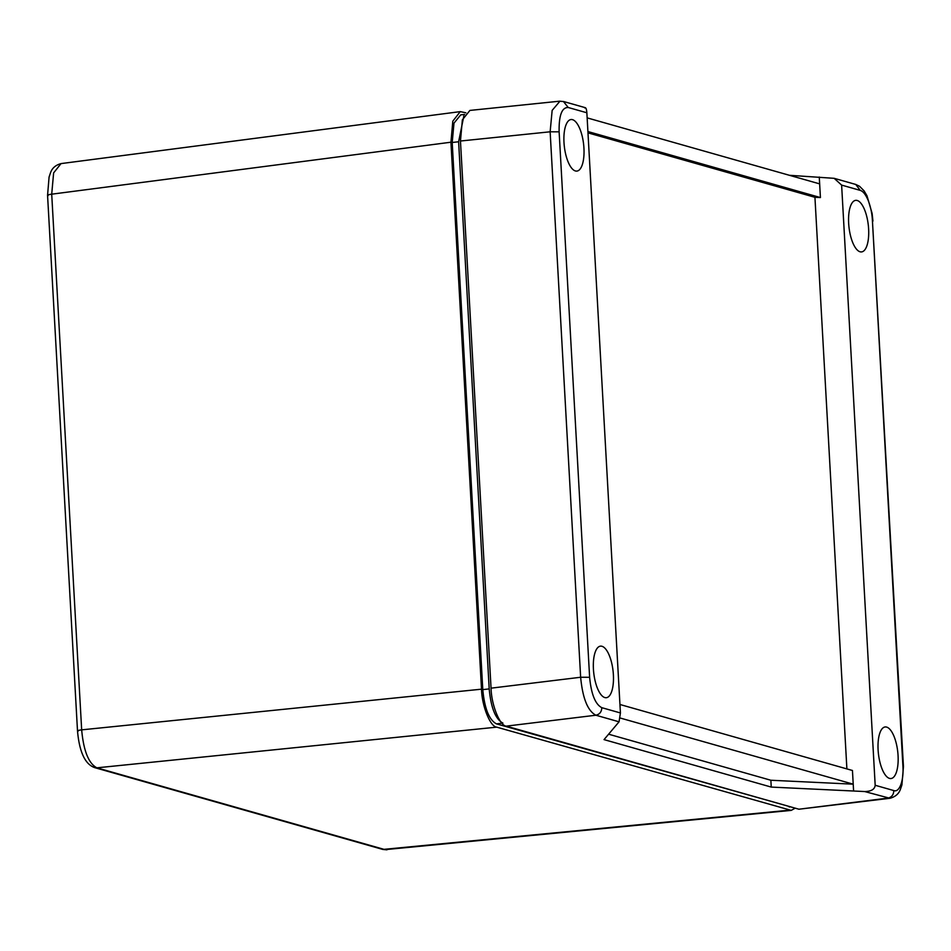 <?xml version="1.0" encoding="UTF-8"?>
<svg xmlns="http://www.w3.org/2000/svg" width="951" height="951" viewBox="0 0 951 951"><rect width="100%" height="100%" fill="white"/><g stroke="black" fill="none" stroke-linecap="round" stroke-linejoin="round"><path stroke-width="1.43" d="M463.874 115.915L458.608 141.758L489.194 688.904C490.954 707.794 495.519 719.194 502.889 723.081M48.085 195.656C46.861 195.157 48.073 194.67 51.711 194.182L53.625 172.904L61.019 163.608C55.455 165.129 51.901 168.315 50.379 173.153L49.083 177.005L47.562 195.324L77.507 730.998C80.193 761.192 90.309 765.947 94.684 767.635L96.871 767.826C88.645 763.51 83.569 750.85 81.667 729.857L51.711 194.182L450.94 142.21L452.807 121.181L460.248 111.624L465.871 112.8M795.191 808.148L791.244 810.383L385.084 849.647L96.871 767.826L496.731 727.146C490.24 726.802 481.872 705.927 481.515 689.178L450.94 142.21M464.659 114.465L460.736 114.857L453.984 123.143L452.2 142.484L482.787 689.618C484.546 708.566 489.123 719.99 496.517 723.889L791.41 807.078M791.244 810.383L496.731 727.146M890.124 798.258L798.923 809.218L506.265 726.136C499.774 725.791 491.405 704.917 491.049 688.167L460.462 141.021L462.364 119.862L469.901 110.423L559.604 101.186M864.673 791.541C871.223 791.422 874.73 789.342 875.182 785.276L841.623 185.1L834.158 178.324L855.769 184.458L860.251 190.39C863.104 191.234 865.755 194.622 868.227 200.542C870.712 207.045 872.103 213.785 872.424 220.763L903.45 766.565L901.917 784.884L900.621 788.736C899.099 793.586 895.533 796.772 889.91 798.293L864.673 791.541L771.249 787.083L604.04 739.616L619.053 721.809L620.421 712.953L601.793 707.675C595.29 704.287 591.237 694.159 589.62 677.29L559.129 131.832C558.819 115.416 561.851 107.297 568.234 107.499L586.862 112.777L620.421 712.953M789.413 175.293L834.158 178.324M460.462 141.021L550.142 131.797L552.151 110.387L559.961 101.175M619.053 721.809L595.861 715.223C587.706 710.896 582.63 698.248 580.645 677.255L550.142 131.797L559.129 131.832M771.249 787.083L770.857 780.248L608.616 734.196M770.857 780.248L853.213 784.171L853.594 791.006L852.453 770.488L619.945 704.489M587.147 117.876L819.643 183.876L819.275 177.041L820.416 197.558L814.936 197.297L846.889 768.919M584.734 107.962C585.816 107.201 586.529 108.806 586.862 112.777M903.438 766.565L902.915 766.233C903.925 780.391 899.491 792.825 893.809 790.566L875.182 785.276M853.213 784.171L620.218 718.029M857.208 200.483A25.95 9.7 -96.5 0 1 868.489 227.087A25.95 9.7 -96.5 0 1 861.511 251.92A25.95 9.7 -96.5 0 1 848.993 227.23A25.95 9.7 -96.5 0 1 855.638 200.352A25.95 9.7 -96.5 0 1 857.208 200.483M886.653 727.099A25.95 9.7 -96.5 0 1 897.934 753.703A25.95 9.7 -96.5 0 1 890.944 778.536A25.95 9.7 -96.5 0 1 878.439 753.846A25.95 9.7 -96.5 0 1 885.084 726.968A25.95 9.7 -96.5 0 1 886.653 727.099M814.936 197.297L587.991 132.867M587.908 131.547L820.416 197.558M601.971 646.288A25.95 9.7 -96.5 0 1 613.252 672.892A25.95 9.7 -96.5 0 1 606.274 697.713A25.95 9.7 -96.5 0 1 593.757 673.023A25.95 9.7 -96.5 0 1 600.402 646.157A25.95 9.7 -96.5 0 1 601.971 646.288M572.526 119.671A25.95 9.7 -96.5 0 1 583.807 146.276A25.95 9.7 -96.5 0 1 576.829 171.097A25.95 9.7 -96.5 0 1 564.323 146.406A25.95 9.7 -96.5 0 1 570.957 119.541A25.95 9.7 -96.5 0 1 572.526 119.671M78.03 731.331C76.805 730.832 78.018 730.344 81.667 729.857L481.515 689.178M386.95 849.825L382.884 849.445L789.33 810.204M790.459 806.805L789.175 806.971M501.973 723.188L496.517 723.889M489.194 688.904L482.787 689.618M458.608 141.758L452.2 142.484M601.793 707.675C601.65 711.835 599.677 714.356 595.861 715.223L506.265 726.136M798.923 809.218L887.865 798.127C891.681 797.247 893.667 794.727 893.809 790.566M491.049 688.167L580.645 677.255L589.62 677.29M872.424 220.763L902.915 766.233M563.408 101.484L568.234 107.499M841.623 185.1L860.251 190.39M94.684 767.635L382.896 849.457M460.248 111.624L61.019 163.596M855.769 184.458L859.573 186.289L864.102 190.889L866.979 195.775L872.126 213.464L872.935 221.06M563.753 101.567L585.364 107.701M563.729 101.567L559.64 101.198"/></g></svg>
